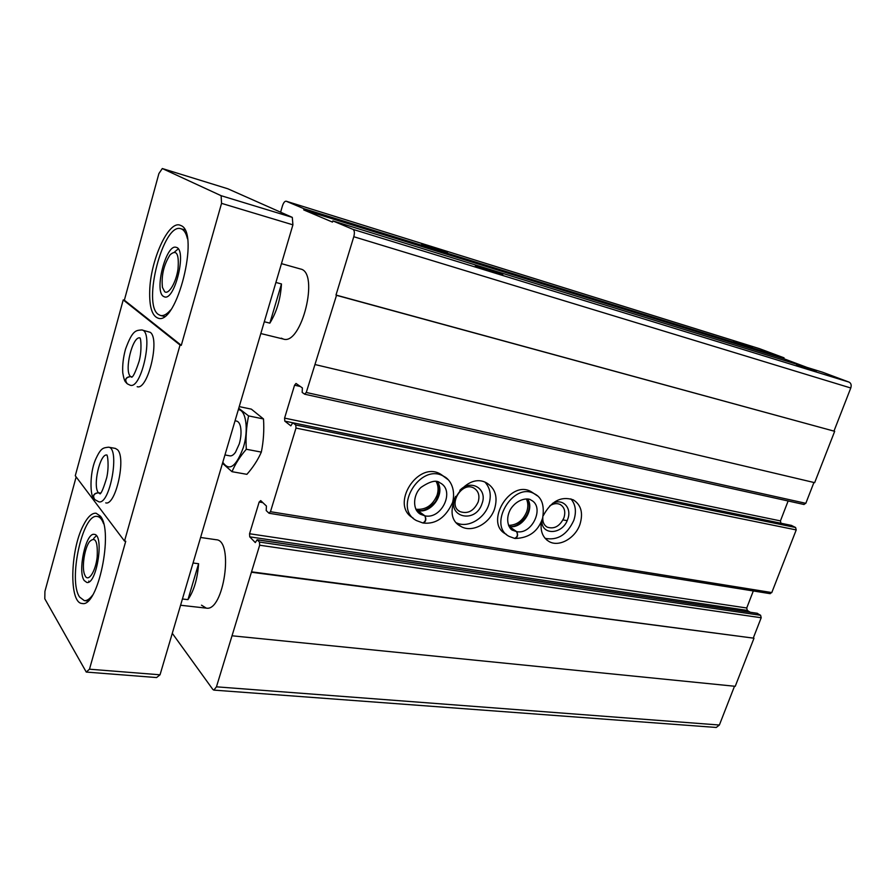 <?xml version="1.0" encoding="UTF-8"?>
<svg xmlns="http://www.w3.org/2000/svg" width="896" height="896" viewBox="0 0 896 896"><rect width="100%" height="100%" fill="white"/><g stroke="black" fill="none" stroke-linecap="round" stroke-linejoin="round"><path stroke-width="1.34" d="M172.29 633.315L212.845 689.461L213.842 690.11L216.451 686.829L259.661 545.216L259.47 542.069L257.13 539.75L255.304 542.584L249.738 536.838L249.558 533.747L259.168 502.018L260.714 500.606L266.426 506.038L266.202 510.563L268.878 513.117L270.469 511.706L295.994 428.075L295.758 424.995L292.813 422.755L290.83 425.846L284.805 421.131L284.581 418.118L294.56 385.202L296.016 383.466L302.378 387.923L302.176 392.414L304.584 394.139L306.264 392.47L336.504 295.333L335.989 295.053L353.786 236.723C354.771 232.893 354.514 230.451 353.013 229.387L332.842 220.886L332.483 222.096L303.722 209.91L304.069 208.757L286.149 201.208C284.749 201.107 283.517 202.675 282.442 205.901L280.605 212.195M213.842 690.11L716.262 727.462L719.376 725.021L734.507 686.224M251.978 572.309L753.995 638.21L735.235 686.302L232.579 635.846M753.995 638.21L251.541 571.838M753.379 637.818L761.197 617.747L760.614 615.283L757.098 613.301M750.243 612.248L747.298 610.411L249.738 536.838M753.312 590.957L746.726 607.992L747.298 610.411M769.866 593.533L771.792 592.57L796.219 529.928L795.603 527.509L791.414 525.426M533.366 493.125L531.026 491.624C509.869 479.214 483.93 523.432 506.016 534.15L506.542 534.52M443.733 476.325L440.563 474.141C417.76 460.264 389.614 505.266 413.078 518.011M541.52 521.214C539.997 530.712 542.517 537.488 549.069 541.542C559.093 547.467 575.389 538.238 579.992 524.25C583.363 512.926 581.101 504.773 573.182 499.789C561.03 495.891 551.029 501.211 543.2 515.771M494.626 508.693C497.941 497.045 495.354 488.51 486.864 483.09C464.789 469.93 437.842 514.898 460.858 526.389C471.957 533.221 489.955 523.645 494.626 508.693M788.133 500.987L780.427 520.901L780.965 523.253M803.813 504.414L805.818 503.317L813.926 482.496M336.504 295.333L834.68 431.312L814.654 482.664L315.358 364.627M834.68 431.312L335.989 295.053M833.997 431.021L850.774 387.99C851.637 385.134 851.066 383.186 849.072 382.122L822.573 372.221L332.842 220.886M816.323 371.168L796.589 364.65L816.323 371.168M501.01 273.918L475.563 265.642C472.427 265.294 500.158 274.758 502.88 274.96L501.01 273.918M806.994 367.405L783.731 358.691L303.722 209.91M783.731 358.691L784.056 357.829L304.069 208.757M752.427 347.222L733.578 340.995L752.427 347.222M445.984 251.899L421.859 244.059C419.003 243.723 445.043 252.549 447.462 252.739L445.984 251.899M784.056 357.829L759.55 348.69M281.456 263.648L300.507 269.002C319.704 272.294 301.538 345.811 283.326 339.058L281.254 338.15M200.592 537.477L216.25 539.739C234.125 540.198 223.742 612.024 206.259 608.115L201.499 605.17M478.173 501.962C479.931 495.678 478.531 491.064 473.973 488.118C461.933 480.861 447.272 505.31 459.894 511.571C467.746 514.248 473.838 511.045 478.173 501.962M455.594 496.373C445.57 517.048 475.642 524.619 482.082 503.44C487.76 488.835 470.893 478.598 459.827 490.336M456.624 522.917C467.779 528.326 484.344 518.818 488.79 504.672C491.557 495.678 490.336 488.219 485.139 482.294M542.819 517.395C542.483 521.965 543.95 525.213 547.187 527.139C554.266 529.402 559.843 526.277 563.942 517.765C565.746 511.65 564.514 507.237 560.246 504.526C557.01 503.003 553.538 503.44 549.819 505.814M541.834 520.43C541.218 535.987 562.957 534.71 567.728 519.176C572.141 507.92 562.755 497.918 552.541 503.384M545.115 538.35C557.603 540.736 567.179 534.722 573.832 520.307C576.643 511.594 575.646 504.448 570.875 498.87M415.822 509.23C425.566 510.149 432.656 505.467 437.08 495.174C438.648 490.168 438.357 485.654 436.206 481.622M508.547 525.37C516.869 525.213 522.939 520.643 526.758 511.65C528.293 506.979 528.181 502.757 526.411 498.982M92.613 595.112C89.712 599.032 86.946 600.869 84.314 600.622L79.61 597.061C67.85 580.574 82.734 512.568 97.339 516.477C99.926 516.891 102.021 519.322 103.622 523.779M84.213 580.541C77.381 571.413 85.915 532.112 94.259 534.386C104.574 534.419 96.79 584.942 86.811 582.456L84.213 580.541M170.587 310.005C166.88 314.339 163.52 316.154 160.485 315.482L158.357 314.44C142.061 304.282 163.408 222.141 180.902 228.749C183.904 229.656 186.077 232.971 187.421 238.683M163.397 296.363C153.922 290.931 166.186 243.488 176.154 247.341C187.275 248.987 174.966 301.034 164.494 296.89L163.397 296.363M76.149 476.918L44.923 591.371L44.8 598.786L86.262 672.067L156.598 677.555L160.037 674.8L292.914 224.84L292.298 217.381L227.786 188.765L162.299 168.538L221.133 195.698L221.547 203.358L181.294 345.33L180.051 345.038L123.222 299.914L124.354 300.194L158.894 173.578L162.299 168.538M123.222 299.914L75.275 475.765L124.51 541.083L180.051 345.038M292.914 224.84L221.547 203.358M124.51 541.083L125.742 541.251L89.477 669.2L86.262 672.067M160.037 674.8L89.477 669.2M292.298 217.381L221.133 195.698M105.728 502.869C115.629 506.072 126.381 457.89 117.533 449.747L115.36 448.403L108.517 447.182C120.266 447.675 110.118 505.109 98.84 501.816L94.786 499.576C92.478 495.858 93.688 493.584 98.437 492.766L100.632 493.114M137.178 386.691C147.795 390.667 160.306 338.699 150.203 332.304L141.859 329.952C153.978 331.173 141.77 389.312 130.278 385.258L127.355 383.869C124.454 379.882 125.541 377.462 130.614 376.589L132.093 376.902L130.581 376.555C123.805 371.224 132.608 335.272 140.078 337.938L140.28 338.744C140.594 337.702 142.195 349.888 139.16 361.144C132.597 381.091 131.264 376.163 131.846 377.261L130.614 376.589M100.318 516.096L96.107 513.229C91.829 512.87 87.528 517.014 83.182 525.638C70.101 550.514 68.992 603.333 82.118 603.467C97.821 608.037 113.938 530.902 100.318 516.096M181.16 225.646L179.917 225.131C168.246 220.752 150.45 260.456 149.71 290.786C149.262 306.779 152.029 315.896 158.043 318.147C176.59 325.942 200.054 233.072 181.16 225.646M124.354 300.194L181.294 345.33M193.054 563.002L198.587 563.73L187.958 599.626C193.973 590.8 197.523 578.838 198.587 563.73M182.426 598.987L187.958 599.626M275.901 282.453L281.467 283.965L269.853 323.142C276.73 311.976 280.594 298.917 281.467 283.965M264.298 321.742L269.853 323.142M174.63 251.933L178.214 248.886M164.685 291.738L162.445 287.381C161.224 275.542 163.778 264.678 170.106 254.778C176.546 249.166 179.189 253.893 178.024 268.946C176.12 282.52 168.75 294.93 164.685 291.738M93.722 538.429L96.354 535.685M89.23 581.728L88.738 581.067M85.4 576.296L84.426 574.157C81.726 566.619 84.594 548.24 89.454 541.722C95.346 536.122 97.922 541.218 97.182 556.987C95.637 571.01 88.827 581.986 85.4 576.296M94.024 498.803C92.658 495.219 94.114 493.192 98.403 492.733L100.654 493.08M126.582 383.253C124.533 379.322 125.877 377.093 130.581 376.555M239.232 406.616L251.339 409.136L263.502 418.958C264.242 430.226 263.525 441.269 261.33 452.099C257.914 459.883 253.109 467.298 246.904 474.331L232.008 471.688C235.211 464.05 239.982 456.579 246.299 449.266C245.582 437.786 246.344 426.664 248.584 415.901L238.739 408.296M222.488 463.31L232.008 471.688M261.33 452.099L246.299 449.266M263.502 418.958L248.584 415.901M224.963 454.944L229.891 455.862C231.706 456.131 233.565 454.933 235.491 452.256L239.288 443.901C241.114 437.394 241.494 431.603 240.453 426.518C239.669 423.315 238.381 421.501 236.6 421.086L235.054 420.773M222.79 462.302C229.286 471.677 236.141 466.738 243.354 447.496C248.853 429.901 245.986 409.606 238.314 409.73M417.603 510.418L424.939 515.85C426.485 519.154 425.97 521.55 423.405 523.051C436.005 524.339 445.726 517.507 452.581 502.555C456.299 487.346 448.616 478.341 443.699 476.314C420.605 462.291 392.392 508.211 416.45 520.576L422.834 522.962C425.611 521.55 426.272 519.176 424.838 515.838L416.304 510.115M509.085 526.467L516.522 531.608C518.112 534.822 517.462 537.085 514.584 538.384L514.046 538.16M527.632 499.061C535.069 509.477 521.786 529.346 509.286 526.501L516.611 531.619C518.291 534.8 517.798 537.085 515.099 538.474C529.122 538.048 538.306 531.25 542.629 518.078C544.634 505.478 541.878 497.381 534.363 493.763C513.173 481.331 487.133 525.717 509.253 536.446L514.584 538.384M719.376 725.021L216.451 686.829M761.197 617.747L259.661 545.216M760.614 615.283L259.47 542.069M757.523 613.368L257.286 539.84M746.726 607.992L249.558 533.747M262.842 502.622L259.168 502.018M771.792 592.57L270.469 511.706M796.219 529.928L295.994 428.075M795.603 527.509L295.758 424.995M791.706 525.482L292.914 422.8M292.69 422.755L284.805 421.131M780.427 520.901L284.581 418.118M300.384 386.512L294.56 385.202M805.818 503.317L306.264 392.47M850.774 387.99L353.786 236.723M849.072 382.122L353.013 229.387M759.786 348.757L286.238 201.242M563.013 519.904L567.134 520.666L563.002 519.938M98.403 492.733C92.478 486.192 100.072 452.894 107.016 455.045L107.195 455.896C107.307 454.709 109.402 465.741 106.725 477.635C100.542 498.378 99.568 492.554 100.139 493.898L98.437 492.766M448.078 479.651L440.563 474.141M418.085 510.63C431.861 513.722 445.782 492.89 437.326 481.835M416.36 510.216L417.995 510.619M424.939 515.85C441.885 519.624 455.37 490.213 439.992 482.843C436.486 479.685 430.192 481.186 421.109 487.323C413.011 494.368 412.104 509.914 420.616 514.315L424.838 515.838M416.987 511.146L420.616 514.315L417.928 512.254M537.466 495.891L531.026 491.624M516.611 531.619C532.19 535.114 545.205 506.554 530.925 500.046C529.077 497.941 517.765 497.941 510.619 509.118C504.101 520.699 510.048 530.186 513.072 530.398L516.522 531.608M510.406 528.338L511.067 528.998M757.322 613.29L257.13 539.75M770.258 593.678L269.158 513.274M791.571 525.426L292.813 422.755M804.07 504.504L304.774 394.229M759.674 348.723L286.149 201.208M458.237 510.373L459.894 511.571M457.722 524.07L460.858 526.389M545.955 526.31L547.187 527.139M546.728 539.941L549.069 541.542M180.578 605.248L206.259 608.126M84.314 600.622L87.942 601.014M97.339 516.477L100.923 517.003M260.814 333.547L283.326 339.058M160.485 315.482L164.438 316.434M180.902 228.749L184.845 229.869M108.517 447.182C103.006 447.989 100.99 447.462 95.346 459.962C89.354 474.275 90.406 495.981 93.475 497.806M141.859 329.952C136.002 330.467 132.619 329.672 125.507 349.194C123.245 357.459 122.326 365.344 122.763 372.826C123.682 378.258 124.712 381.427 125.843 382.312M417.603 510.406C423.304 511.683 429.262 508.749 435.49 501.614C440.037 493.226 440.63 486.64 437.27 481.824M509.006 526.322C517.776 529.054 534.789 512.579 527.52 499.05"/></g></svg>
